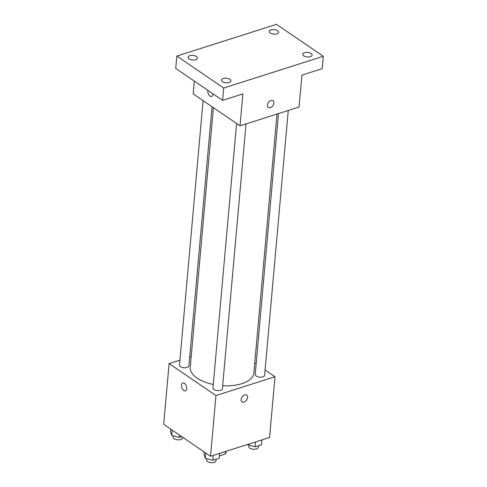 <?xml version="1.0" encoding="UTF-8"?>
<svg xmlns="http://www.w3.org/2000/svg" width="487" height="487" viewBox="0 0 487 487"><rect width="100%" height="100%" fill="white"/><g stroke="black" fill="none" stroke-linecap="round" stroke-linejoin="round"><path stroke-width="0.73" d="M225.603 451.479L225.384 453.981A11.225 5.436 5.1 0 0 225.974 452.49L226.078 451.327M225.384 453.981L219.424 455.875M265.086 369.986L274.997 376.743L269.573 437.484L210.53 456.276L163.687 424.323L169.105 363.582L179.928 360.143M274.997 376.743L215.954 395.541L210.53 456.276M241.144 399.523A4.133 2.733 -55.7 0 1 243.305 395.663A4.133 2.733 -55.7 0 1 246.702 395.079A4.133 2.733 -55.7 0 1 246.629 400.034A4.133 2.733 -55.7 0 1 242.045 401.909A4.133 2.733 -55.7 0 1 241.144 399.523M213.409 107.67L190.24 367.326A31.941 15.462 5.1 0 0 197.107 378.107A31.941 15.462 5.1 0 0 213.288 384.48M222.669 385.716A31.941 15.462 5.1 0 0 253.867 373.005L276.975 114.061M254.762 362.943L256.144 363.886M189.693 357.032L191.202 356.551M215.954 395.541L169.105 363.582M278.485 113.581L255.2 374.448A4.724 2.289 5.1 0 0 256.217 376.043A4.724 2.289 5.1 0 0 261.361 377.151A4.724 2.289 5.1 0 0 264.611 375.288L288.249 110.476M236.585 123.479L212.983 387.889A4.724 2.289 5.1 0 0 214 389.484A4.724 2.289 5.1 0 0 219.144 390.586A4.724 2.289 5.1 0 0 222.401 388.729L246.032 123.911M212.034 106.726L188.901 365.877A4.724 2.289 -174.9 0 1 183.995 367.74A4.724 2.289 -174.9 0 1 179.49 365.037L203.091 100.626M184.433 383.318A4.133 2.368 72.3 0 1 186.643 387.463A4.133 2.368 72.3 0 1 185.364 390.86A4.133 2.368 72.3 0 1 181.852 387.64A4.133 2.368 72.3 0 1 182.856 382.983A4.133 2.368 72.3 0 1 184.433 383.318M185.364 390.86A4.133 2.368 72.3 0 1 181.852 387.64A4.133 2.368 72.3 0 1 182.856 382.983M246.702 395.079A4.133 2.733 -55.7 0 1 246.629 400.034A4.133 2.733 -55.7 0 1 242.039 401.909M323.313 56.303L223.679 88.019L176.836 56.06L276.47 24.35L323.313 56.303L322.211 68.661L301.916 75.12L299.067 107.03L240.024 125.823L193.181 93.869L194.319 81.098M223.679 88.019L222.577 100.371L175.734 68.417L176.836 56.06M240.024 125.823L242.873 93.912L222.577 100.371M267.418 105.101A4.133 2.733 -55.7 0 1 269.579 101.241A4.133 2.733 -55.7 0 1 272.976 100.657A4.133 2.733 -55.7 0 1 272.909 105.612A4.133 2.733 -55.7 0 1 268.319 107.487A4.133 2.733 -55.7 0 1 267.418 105.101M212.965 93.814A4.133 2.368 72.3 0 1 211.638 96.438A4.133 2.368 72.3 0 1 208.82 94.734A4.133 2.368 72.3 0 1 207.876 90.345A4.133 2.368 72.3 0 0 208.82 94.734A4.133 2.368 72.3 0 0 211.638 96.438M272.976 100.657A4.133 2.733 -55.7 0 1 272.903 105.612A4.133 2.733 -55.7 0 1 268.319 107.487M276.847 33.834A4.724 2.289 -174.9 0 1 271.776 33.737A4.724 2.289 -174.9 0 1 269.214 31.418A4.724 2.289 -174.9 0 1 270.991 29.841A4.724 2.289 -174.9 0 1 276.056 29.944A4.724 2.289 -174.9 0 1 278.625 32.258A4.724 2.289 -174.9 0 1 276.847 33.834M195.664 59.676A4.724 2.289 -174.9 0 1 190.594 59.578A4.724 2.289 -174.9 0 1 188.031 57.259A4.724 2.289 -174.9 0 1 189.808 55.682A4.724 2.289 -174.9 0 1 194.873 55.78A4.724 2.289 -174.9 0 1 197.442 58.099A4.724 2.289 -174.9 0 1 195.664 59.676M229.158 82.522A4.724 2.289 -174.9 0 1 224.087 82.425A4.724 2.289 -174.9 0 1 221.524 80.105A4.724 2.289 -174.9 0 1 223.302 78.529A4.724 2.289 -174.9 0 1 228.373 78.632A4.724 2.289 -174.9 0 1 230.935 80.945A4.724 2.289 -174.9 0 1 229.158 82.522M310.341 56.687A4.724 2.289 -174.9 0 1 305.27 56.583A4.724 2.289 -174.9 0 1 302.707 54.27A4.724 2.289 -174.9 0 1 304.485 52.693A4.724 2.289 -174.9 0 1 309.549 52.791A4.724 2.289 -174.9 0 1 312.118 55.11A4.724 2.289 -174.9 0 1 310.341 56.687M181.754 436.644L179.332 437.417L171.741 435.439L170.547 431.427L170.748 429.138M179.533 435.128L179.332 437.417M172.215 430.137L171.741 435.439M173.177 435.81L173.062 437.101A4.724 2.289 5.1 0 0 174.078 438.696A4.724 2.289 5.1 0 0 179.222 439.804A4.724 2.289 5.1 0 0 182.473 437.941L182.54 437.18M219.649 453.373L219.217 458.23L212.825 460.264L205.234 458.285L204.041 454.274L204.242 451.985M213.257 455.406L212.825 460.264M205.709 452.983L205.234 458.285M206.671 458.657L206.555 459.947A4.724 2.289 5.1 0 0 207.572 461.542A4.724 2.289 5.1 0 0 212.716 462.65A4.724 2.289 5.1 0 0 215.966 460.787L216.106 459.217M261.866 439.938L261.428 444.789L255.036 446.829L247.366 444.552M255.474 441.971L255.036 446.829M247.481 444.515L247.451 444.85M248.881 445.221L248.772 446.512A4.724 2.289 5.1 0 0 249.782 448.107A4.724 2.289 5.1 0 0 254.926 449.215A4.724 2.289 5.1 0 0 258.183 447.352L258.323 445.782"/></g></svg>

